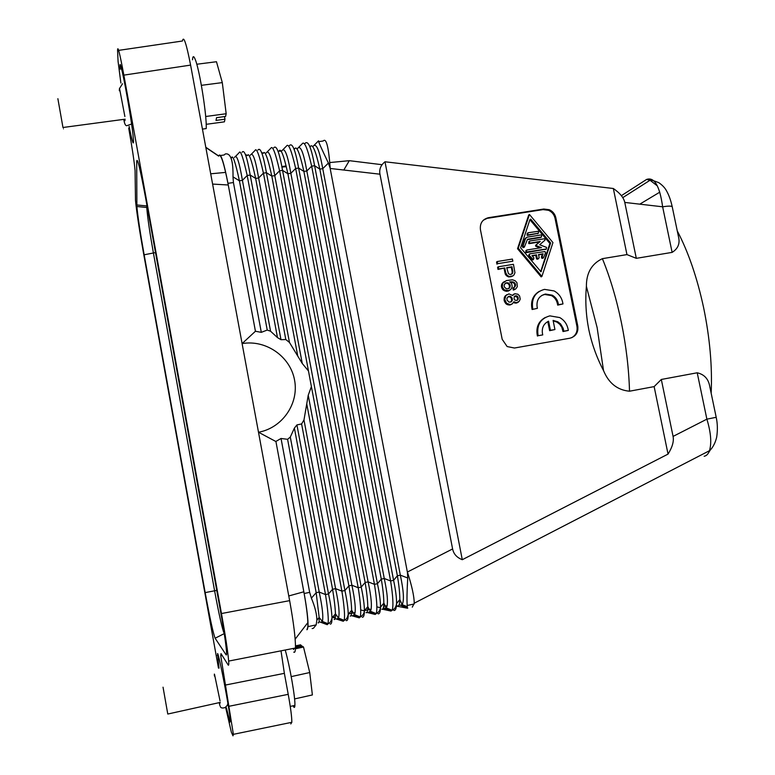 <?xml version="1.0" encoding="UTF-8"?>
<svg xmlns="http://www.w3.org/2000/svg" width="775" height="775" viewBox="0 0 775 775"><rect width="100%" height="100%" fill="white"/><g stroke="black" fill="none" stroke-linecap="round" stroke-linejoin="round"><path stroke-width="1.16" d="M120.871 83.012L118.081 61.467L117.577 50.53C117.635 44.814 119.728 53.01 123.855 75.127L221.466 613.538C225.496 635.994 227.889 651.843 228.654 661.085C228.896 664.582 228.722 665.87 228.131 664.94L221.02 653.635L220.739 655.718L233.372 734.332L232.994 735.853L231.328 732.094L225.816 708.176M514.242 296.641L514.096 298.888L514.939 300.167L516.954 300.429L517.981 299.644L518.117 297.397L517.274 296.127L515.259 295.866L514.242 296.641M226.387 707.808L229.972 722.135L230.32 720.479C229.768 710.181 219.18 654.71 217.572 653.528L219.034 668.147M293.522 649.537L294.461 648.21M334.161 619.38C335.071 620.01 335.507 618.169 335.449 613.848C335.217 607.6 334.257 599.404 332.572 589.271L301.611 423.935L296.932 424.913L294.393 428.1L290.305 437.061L287.593 439.309L281.044 438.476L275.91 441.43L303.829 591.79L288.765 595.956L289.637 600.644L221.466 613.538M293.744 652.075C294.762 652.908 295.343 651.552 295.478 648.007C295.595 638.687 293.647 622.897 289.637 600.644M281.005 650.845L284.367 673.339L225.234 685.09M290.799 723.957L291.826 722.31C291.875 717.233 290.673 707.904 288.222 694.342L284.367 673.339M704.155 456.262C706.529 455.836 708.302 453.976 709.474 450.701L709.474 450.701C711.779 442.971 710.917 432.46 706.877 419.159L673.078 436.412C674.037 441.266 672.361 447.165 668.04 454.102L462.278 559.705C456.843 557.583 453.617 553.999 452.6 548.952L379.963 174.201L330.228 168.466C328.61 146.717 326.256 137.572 323.165 141.011L318.632 141.651M412.281 607.164L414.228 603.202C414.199 596.45 411.922 586.055 407.418 572.018L407.737 578.005L400.336 575.147L397.372 575.767L393.593 580.339L314.621 165.734L311.666 166.16C307.501 148.132 304.343 140.682 302.202 143.792L298.733 147.298M505.717 272.635L504.787 267.947L498.703 268.954L498.277 266.803L513.457 264.314L514.949 272.722L514.009 274.892L513.031 275.861L509.233 276.491L507.024 275.241L505.717 272.635L505.019 273.11L505.523 274.631L506.22 274.166M498.277 266.803L497.589 267.288L498.015 269.429L504.787 267.947M504.089 268.431L505.019 273.11M553.195 320.879L557.022 322.158L559.802 324.347L561.807 327.292L563.018 331.555L568.327 330.412L568.017 328.852C566.893 323.873 564.152 320.123 559.802 317.585L549.843 315.871C540.902 318.389 536.92 324.483 537.898 334.141L538.208 335.701L542.742 334.907L538.208 335.701M545.435 317.392C538.838 320.995 536.067 326.692 537.133 334.49L537.443 336.059M387.18 605.75L383.644 606.496M371.196 609.15L364.57 610.555M355.134 612.56L348.547 613.965M335.41 616.755L332.688 617.336M318.108 622.8C318.922 623.439 319.271 621.666 319.164 617.462L316.171 592.681L311.395 598.145L309.671 592.362L304.158 593.505C306.948 608.947 308.237 619.981 308.024 626.617L306.919 629.746C307.704 629.455 308.024 627.062 307.869 622.577C307.539 614.972 306.193 604.713 303.829 591.79M312.151 628.554L313.429 628.263L316.171 624.882L316.868 620.145C316.859 614.313 315.028 606.98 311.395 598.145M330.218 624.049C331.409 624.33 332 622.296 331.981 617.946C331.312 621.163 329.995 623.1 328.048 623.759L327.244 624.689L321.082 622.16L322.352 621.424C323.495 617.2 322.448 607.406 319.213 592.052L316.171 592.681L287.593 439.309M346.26 620.63C347.549 620.891 348.217 618.789 348.246 614.333C347.558 617.704 346.212 619.719 344.197 620.358L343.296 621.259L337.125 618.75L338.481 618.033L335.449 613.848L331.981 617.946C331.768 611.814 330.625 603.812 328.532 593.931L325.5 594.57C327.864 609.722 328.716 619.448 328.048 623.759L322.352 621.424L319.164 617.462L316.868 620.145M275.91 441.43L304.158 593.505M267.375 151.726L270.824 148.219C272.538 145.148 275.464 152.675 279.591 170.8L282.565 170.374L287.883 173.745L365.132 582.48L368.125 581.86C371.428 597.428 372.213 607.242 370.479 611.31L367.796 606.67C367.679 600.412 366.788 592.352 365.132 582.48L361.218 587.101L282.565 170.374C279.32 152.132 276.375 144.605 273.74 147.812M350.145 615.98C351.153 616.6 351.656 614.691 351.656 610.254C351.482 603.996 350.562 595.868 348.895 585.871L308.469 370.973L302.26 363.475L289.463 342.453L285.81 339.547L255.643 178.424L258.637 177.988L263.432 173.135L266.426 172.709L271.802 176.08L274.776 175.644L279.591 170.8L358.215 587.731L361.218 587.101C363.272 596.711 364.337 604.587 364.434 610.719L364.434 610.719C364.24 613.403 362.845 615.486 360.259 616.977L360.259 616.977C361.295 612.773 360.617 603.018 358.215 587.731L351.898 585.241L348.895 585.871L344.914 590.511L341.891 591.141L335.594 588.642L332.572 589.271L328.532 593.931L296.932 424.913M230.747 157.383L231.551 157.887C232.684 154.254 235.3 161.888 239.407 180.788L242.42 180.352L247.196 175.489L250.209 175.053L255.643 178.424C251.517 159.582 248.775 151.987 247.428 155.639L245.355 154.332M234.496 157.47C236.549 153.712 239.194 161.336 242.42 180.352L270.562 331.216L277.489 337.6L280.996 339.692L285.81 339.547M306.764 403.978L341.891 591.141C344.284 606.36 345.049 616.106 344.197 620.358L338.481 618.033C339.818 613.868 338.859 604.064 335.594 588.642L303.984 419.943L308.227 395.221L311.405 386.609M266.145 152.985C268.625 149.188 271.502 156.734 274.776 175.644L351.898 585.241C355.183 600.741 356.054 610.545 354.524 614.662L360.259 616.977L359.28 617.849L353.09 615.35L354.524 614.662L351.656 610.254L348.246 614.333C348.091 608.191 346.987 600.257 344.914 590.511L308.227 395.221M512.856 272.054L511.994 266.765L506.685 267.637L508.497 273.788L510.212 274.515L512.217 273.778L512.856 272.054L512.139 272.529L511.955 273.565L512.672 273.091M506.753 267.995L511.287 267.249L512.101 271.337L512.817 270.853M512.101 271.337L512.139 272.529M318.525 141.341L318.554 140.818C317.895 140.566 321.17 147.977 328.387 163.07L330.228 168.466M366.042 612.589C367.156 613.199 367.738 611.223 367.796 606.67L364.434 610.719C364.357 615.302 363.62 617.462 362.225 617.22M514.833 293.715L517.874 294.209L519.589 295.943L520.209 299.063L519.279 301.243L516.625 302.705L513.883 301.756L512.333 303.839L510.134 304.623L506.511 303.219L504.777 299.46L505.939 295.42L508.972 293.89L512.633 295.498L514.833 293.715M366.895 612.405L375.177 614.449L376.243 613.616C377.464 609.45 376.873 599.695 374.451 584.34L377.444 583.711L298.627 168.049L295.662 168.475C291.516 150.398 288.484 142.91 286.547 146L283.098 149.498M375.177 614.449L368.978 611.969L370.479 611.31L376.243 613.616C378.801 612.289 380.234 610.128 380.544 607.135L380.544 607.135C380.506 601.003 379.469 593.195 377.444 583.711L381.29 579.119L384.264 578.499C387.597 594.134 388.294 603.958 386.357 607.968L383.848 603.095C383.79 596.837 382.937 588.845 381.29 579.119L303.887 171.42C299.702 152.723 296.612 145.235 294.607 148.955L293.793 148.422M381.872 609.218C383.082 609.818 383.741 607.774 383.848 603.095L380.544 607.135C380.428 611.824 379.614 614.062 378.113 613.829M382.521 609.218L391.007 611.068L392.15 610.274C393.555 606.157 393.041 596.382 390.61 580.959L393.593 580.339C395.599 589.688 396.597 597.428 396.587 603.551C396.112 606.922 394.63 609.16 392.15 610.274L386.357 607.968L383.238 608.268M397.623 605.866C398.941 606.447 399.677 604.345 399.832 599.54L399.832 599.54C399.832 593.282 399.009 585.357 397.372 575.767L319.813 169.105C315.609 150.457 312.403 143.007 310.194 146.746L309.816 146.494M393.923 610.448C395.531 610.661 396.422 608.365 396.587 603.551L399.832 599.54L402.157 604.645C404.288 600.683 403.688 590.85 400.336 575.147L322.749 168.679L319.813 169.105L314.621 165.734C311.317 147.589 308.14 140.139 305.088 143.385M146.795 204.455L146.804 208.136C147.579 217.659 149.769 232.578 153.392 252.892L214.607 590.821C219.063 614.856 222.27 629.126 224.246 633.621L215.121 638.232L226.048 654.759C226.61 655.592 226.736 654.09 226.416 650.264C225.593 641.555 223.452 627.576 220.003 608.327L145.535 197.528C140.12 168.553 137.175 156.55 136.7 161.51L136.884 206.508C137.737 216.254 140.159 232.345 144.15 254.791L205.172 592.604C209.88 618.14 213.193 633.349 215.121 638.232M220.536 155.494L224.159 154.981L225.263 153.963C230.698 152.84 233.275 160.473 233.004 176.855L239.407 180.788L267.23 330.053L261.301 332.349L233.43 182.542L233.004 176.855M396.432 606.079L407.418 608.21L407.204 605.469C406.788 600.257 406.962 591.102 407.737 578.005M407.786 608.113L400.53 605.246L402.157 604.645L407.35 606.699M286.111 165.957L281.906 166.567M505.523 274.631L508.526 276.956L511.742 276.268M511.025 276.733L513.031 275.861M220.245 155.533L218.928 155.475C220.962 153.789 224.072 163.632 228.267 184.993L255.43 331.254L242.1 343.596C265.883 339.411 290.305 356.461 294.548 380.012C299.14 403.494 282.4 428.003 258.492 432.227L190.602 65.1C186.3 43.216 183.578 35.185 182.435 41.007L118.653 50.375M218.463 668.079L143.472 252.921C139.229 229.109 136.574 211.585 135.489 200.357L135.073 170.51C134.211 161.316 132.089 147.211 128.718 128.214M516.935 282.662L517.332 286.634L515.985 288.678L514.387 289.55L513.622 287.661L515.433 285.936L515.385 283.728L512.449 281.8L509.717 281.848L511.626 283.553L512.207 286.479L511.306 288.852L508.923 290.664L504.467 290.005L502.316 287.128L502.568 283.447L506.327 280.598L512.44 279.785L515.181 280.744L516.935 282.662M512.449 295.333L512.934 295.043M508.681 296.37L506.898 298.288L507.063 300.08L509.059 302.173L511.335 301.785L512.391 299.179L511.122 296.767L509.446 296.244L507.974 296.796L509.533 296.738L511.132 297.881L511.674 300.613L510.773 302.047M218.85 155.63L218.686 156.133L205.83 147.492M509.892 276.927L510.599 276.462M506.772 294.665L504.477 296.98L504.07 299.886L504.777 299.46M504.07 299.886L504.312 301.058L505.009 300.632M512.401 295.294L513.922 294.074M510.318 282.284L512.759 282.488L514.135 283.466L514.852 283.011M514.135 283.466L514.668 284.183L515.385 283.728M498.015 269.429L498.703 268.954M513.622 287.661L512.905 288.097L513.292 290.053L514.009 289.608M513.292 290.053L514.387 289.55M242.091 152.268C244.309 149.12 247.012 156.715 250.209 175.053L280.996 339.692M606.234 504.031L571.776 521.827M513.67 289.986L515.298 289.191M563.018 331.555L563.832 331.196L563.144 328.251L560.606 323.969L557.816 321.78L553.098 320.414L554.929 329.53L550.415 330.315L548.584 321.199C543.73 323.659 541.686 327.709 542.432 333.337L542.742 334.907M548.584 321.199L547.799 321.577L549.63 330.683L554.929 329.53M549.63 330.683L550.415 330.315M281.044 438.476L309.671 592.362M504.312 301.058L505.804 303.635L506.511 303.219M505.804 303.635L506.947 304.449L507.654 304.032M532.88 309.099L532.561 307.539C531.592 297.91 535.573 291.855 544.515 289.375L554.106 290.935C558.649 293.444 561.497 297.261 562.669 302.376L562.979 303.936L558.484 304.701L558.165 303.151C557.361 299.586 555.375 296.932 552.226 295.168L545.455 294.045C539.197 295.788 536.407 300.022 537.094 306.764L537.414 308.324L532.125 309.506L537.414 308.324M539.342 291.313C533.268 295.023 530.759 300.574 531.815 307.946L532.125 309.506M672.264 206.973L672.187 206.596C671.063 205.908 667.876 205.976 662.635 206.799L672.128 252.379L636.314 258.337L624.776 202.43C623.759 197.712 619.952 193.062 613.335 188.499L384.991 161.781L462.278 559.705M384.991 161.781C380.738 165.191 379.062 169.338 379.963 174.201M129.096 126.412C131.915 140.391 133.387 145.497 133.523 141.718L133.387 139.151C132.138 120.445 118.992 49.832 120.028 67.212L120.135 69.091L121.588 68.936M541.822 295.42L544.68 294.481L551.442 295.595C554.59 297.348 556.566 300.012 557.37 303.558L557.68 305.118L562.979 303.936M514.6 296.282L517.051 297.077L517.768 296.651M517.051 297.077L517.39 297.823L518.117 297.397M288.765 595.956L258.492 432.227L275.919 441.537M251.575 153.973L255.023 150.447C256.535 147.405 259.334 154.961 263.432 173.135L297.716 355.812M250.354 155.223C252.621 151.445 255.392 159.03 258.637 177.988L289.463 342.453M506.947 304.449L509.417 305.04L511.083 304.459M510.367 304.875L512.333 303.839M516.547 296.554L517.274 296.127M261.572 152.346L263.229 153.402C264.798 149.73 267.656 157.286 271.802 176.08L308.469 370.973M257.949 150.04C260.381 146.862 263.209 154.419 266.426 172.709L302.26 363.475M297.493 148.548C300.4 144.702 303.519 152.181 306.832 170.994L303.887 171.42L298.627 168.049C295.353 149.856 292.291 142.368 289.453 145.593M517.39 297.823L517.545 298.608L518.272 298.181M313.061 146.339C316.181 142.474 319.407 149.914 322.749 168.679L328.387 163.07M507.238 276.365L507.935 275.89M508.526 276.956L509.233 276.491M505 302.55L505.697 302.134M511.674 300.613L512.391 300.187M511.267 301.494L511.975 301.068M301.611 423.935L303.984 419.943M255.43 331.254L261.301 332.349M218.928 155.475C220.768 152.84 223.791 162.13 227.966 183.336L255.459 331.342M513.534 302.444L514.92 303.093L516.625 302.705M515.908 303.122L517.39 302.579M235.687 156.25L239.146 152.685C240.444 149.662 243.127 157.267 247.196 175.489L277.489 337.6M557.68 305.118L558.484 304.701M407.359 572.028L330.169 168.475M511.287 267.249L511.994 266.765M57.873 98.696L62.969 127.497C63.366 129.59 63.376 129.59 63.017 127.497M511.674 299.605L512.391 299.179M516.663 302.996L518.291 302.221M506.317 275.706L507.024 275.241M514.668 284.183L514.716 286.392L515.433 285.936M514.716 286.392L514.3 287.263L515.026 286.818M514.939 285.549L515.656 285.093M511.519 298.821L512.236 298.394M511.132 297.881L511.849 297.455M711.159 393.177C712.37 366.643 709.881 338.239 703.681 307.975C697.219 277.847 688.413 252.146 677.263 230.892M668.04 454.102L654.139 386.609L661.317 379.459L673.078 436.412M270.562 331.216L267.23 330.053M508.012 304.875L508.72 304.459M509.417 305.04L510.134 304.623M515.908 296.263L516.625 295.837M515.298 296.166L516.014 295.74M508.739 296.67L509.446 296.244M509.533 296.738L510.241 296.312M514.668 296.215L515.259 295.866M505.232 295.847L505.939 295.42M517.545 298.608L517.516 299.421L518.243 298.995M517.516 299.421L517.254 300.07L517.981 299.644M329.811 162.556L349.302 160.677L382.094 164.707M349.273 160.716L343.809 170.035M504.477 296.98L505.184 296.554M504.147 298.249L504.845 297.832M510.405 297.193L511.122 296.767M511.955 273.565L511.529 274.205M513.622 302.502L514.338 302.085M514.92 303.093L515.637 302.676M568.327 330.412L563.832 331.196M624.776 202.43L662.635 206.799C659.719 185.952 654.381 176.826 646.621 179.422L621.376 195.668M281.238 151.173L278.952 151.173C280.744 147.473 283.718 155 287.883 173.745L290.848 173.319L295.662 168.475L374.451 584.34L368.125 581.86L290.848 173.319C287.554 154.458 284.551 146.93 281.858 150.757M654.139 386.609L629.513 391.21C617.423 390.106 608.762 383.238 603.531 370.615C596.711 357.546 591.79 343.848 588.777 329.491C585.958 315.115 585.164 300.748 586.394 286.392C586.317 272.994 591.645 263.752 602.388 258.666L626.956 254.597L613.335 188.499M636.314 258.337L626.956 254.597M672.128 252.379C678.077 248.659 680.198 243.447 678.483 236.733L677.757 233.294M710.588 390.455L709.784 386.589C708.515 379.014 704.32 374.412 697.219 372.785L661.317 379.459M657.384 185.932L650.051 180.246C650.632 179.79 653.558 180.594 658.827 182.667C662.557 185.283 665.173 188.112 666.674 191.134C668.961 195.193 670.801 200.347 672.187 206.596L678.483 236.733M488.512 217.678C482.486 219.267 479.783 223.248 480.423 229.642L502.19 339.314L507.141 346.551L514.464 348.023L569.906 338.21C575.835 336.505 578.46 332.456 577.782 326.062L555.83 217.727C554.948 213.968 552.759 211.294 549.272 209.715L543.798 209.027L488.512 217.678L483.28 220.245M508.158 282.914L505.998 282.875L504.215 284.793L504.225 286.808L506.172 288.707L508.342 288.746L509.708 287.709L510.115 284.812L508.807 283.214L507.46 283.369L508.807 283.214M527.988 232.771L527.804 234.748L528.405 234.835L538.334 233.246L538.499 231.26L527.988 232.771M512.837 261.194L497.647 263.684L497.221 261.533L512.411 259.053L512.837 261.194L497.647 263.684M533.384 259.635L533.946 257.939L531.979 255.595L536.523 254.849L537.153 257.949L538.363 258.821L539.158 257.62L538.528 254.52L543.072 253.783L542.151 256.603L543.333 258.007L545.571 252.844L544.99 251.526L529.819 253.812L529.267 255.498L533.384 259.635M552.953 242.585L541.909 276.423L518.272 248.203L529.432 214.452L552.953 242.585M529.984 219.422L520.597 247.826L540.969 271.754L550.657 242.963L530.856 219.286L529.984 219.422M539.662 244.745L546.54 247.399L546.394 248.978L526.477 252.02L526.671 250.044L541.483 247.642L536.465 245.694L536.319 244.822L540.233 241.451L530.061 243.088L529.461 243.001L529.645 241.025L544.786 238.729L545.019 240.134L539.662 244.745M541.473 236.995L527.494 239.243L524.307 247.225L523.125 245.811L525.547 238.487L527.077 237.179L541.066 234.932L541.648 235.019L541.473 236.995L540.717 237.528L541.396 237.043M571.562 337.764C575.873 335.333 577.666 331.555 576.949 326.43L555.045 218.298C554.164 214.549 551.974 211.885 548.497 210.296L543.033 209.618L543.798 209.027M487.843 218.25L543.033 209.618M529.432 214.452L528.695 215.033L517.545 248.717L541.134 276.888L541.909 276.423M497.221 261.533L496.542 262.028L496.969 264.168M504.351 281.538L501.609 284.551L501.425 286.595L502.578 289.433L506.695 291.361L509.989 290.082M517.545 248.717L518.272 248.203M530.652 219.131L529.897 219.693L549.872 243.486L550.657 242.963M549.872 243.486L540.65 271.705M525.934 250.557L525.741 252.534L526.351 252.631L546.152 249.143M528.908 241.558L528.724 243.534L529.325 243.621L539.477 241.984L535.564 245.346L535.709 246.218L540.01 247.884M532.26 255.924L535.777 255.353L536.397 258.453L536.988 259.228L538.257 258.889M529.151 254.268L528.521 256.002L532.018 260.042L533.297 259.702M538.606 254.888L542.306 254.287L541.386 257.097L541.958 258.414L543.207 258.085M527.349 239.678L540.717 237.528M525.915 237.838L524.811 239.02L522.398 246.334L522.97 247.651L524.268 247.254M527.252 233.314L527.068 235.29L527.659 235.377L538.276 233.285M539.477 241.984L540.233 241.451M535.777 255.353L536.523 254.849M542.306 254.287L543.072 253.783M513.408 282.778L514.125 282.323M505.087 283.456L507.131 282.691M506.433 283.137L507.46 283.369M505.29 283.33L505.998 282.875M508.1 283.669L509.398 285.268L509.408 287.273L508.507 288.639L509.214 288.193M509.001 288.155L509.708 287.709M509.408 287.273L510.124 286.827M509.592 286.237L510.308 285.791M509.398 285.268L510.115 284.812M508.826 284.347L509.533 283.902M512.759 282.488L513.476 282.032M511.742 282.255L512.449 281.8M508.216 291.109L508.923 290.664M506.695 291.361L507.402 290.925M505.484 291.168L506.182 290.722M504.641 290.896L505.339 290.46M503.769 290.441L504.467 290.005M503.082 289.957L503.779 289.511M502.578 289.433L503.275 288.988M502.006 288.513L502.704 288.077M501.628 287.573L502.316 287.128M501.425 286.595L502.123 286.149M501.425 285.588L502.123 285.142M501.609 284.551L502.307 284.096M501.871 283.902L502.568 283.447M502.326 283.224L503.023 282.768M502.975 282.507L503.672 282.052M414.228 603.202L709.474 450.701C711.169 449.481 714.85 444.937 716.681 437.168C717.737 430.164 717.572 423.537 716.197 417.299L706.877 419.159L697.219 372.785M285.219 650.022L285.374 650.574C289.947 666.665 295.44 698.304 294.897 705.386C294.762 707.933 294.151 708.069 293.086 705.792M163.041 687.192L167.778 714.037L220.226 702.412M220.119 703.09L219.916 702.479M294.577 698.924L312.383 694.942L309.729 672.535L303.509 647.038L302.531 646.302L295.488 647.822M301.698 646.476L300.564 644.8L295.498 645.895M295.498 646.834L301.523 645.527M295.44 648.782L303.509 647.038M291.216 676.614L309.729 672.535M192.51 59.801C192.791 55.771 193.702 55.655 195.232 59.452C199.659 69.866 207.002 116.269 206.208 128.582L202.43 129.105M206.189 124.32L224.411 121.84L224.983 119.205L216.012 120.425L216.554 117.664L225.583 116.434L226.174 113.741L222.299 82.605L216.477 61.729L196.782 64.238M205.675 116.502L226.174 113.741M201.384 85.328L222.299 82.605M224.983 119.205L224.488 116.589M125.056 120.638L124.63 119.243M452.6 548.952L407.418 572.018M537.133 334.49L537.898 334.141M294.393 428.1L325.5 594.57L319.213 592.052L290.305 437.061M327.244 624.689L319.038 621.666M343.296 621.259L335.129 618.634M335.246 618.15L332.543 617.288M359.28 617.849L351.085 615.544M314.282 145.109L318.418 140.953M360.733 609.964L364.434 610.865M376.892 606.912L380.535 607.687M391.007 611.068L384.787 608.598M390.61 580.959L384.264 578.499L306.832 170.994L311.666 166.16L390.61 580.959M216.748 590.385L205.172 592.604M399.067 604.975L400.53 605.246M531.815 307.946L532.561 307.539M155.513 252.573L144.15 254.791M562.708 330.005L563.512 329.637M123.855 75.127L190.602 65.1M147.076 205.985L136.817 204.958M226.532 654.507L226.048 654.759M288.222 694.342L229.061 706.267M639.782 204.164L659.806 192.152M228.267 184.993L212.602 184.082M227.966 183.336L233.43 182.542M577.104 326.362L577.85 330.043M557.37 303.558L558.165 303.151M137.863 161.646L136.7 161.51M210.703 173.803L225.67 172.389M281.993 167.071L286.285 166.664M629.513 391.21C628.893 369.065 626.181 346.144 621.376 322.468C616.474 298.84 610.148 277.576 602.388 258.666M603.531 370.615L597.108 327.496L586.394 286.392M622.771 197.625L650.051 180.246L646.621 179.422M576.949 326.43L577.782 326.062M555.045 218.298L555.83 217.727M540.814 271.754L541.347 271.424M530.11 219.848L530.856 219.286M526.351 252.631L527.087 252.117M545.629 249.492L546.394 248.978M535.748 246.237L536.503 245.714M535.564 245.346L536.319 244.822M529.325 243.621L530.061 243.088M528.521 256.002L529.267 255.498M531.669 259.761L532.415 259.267M541.386 257.097L542.151 256.603M536.397 258.453L537.153 257.949M524.811 239.02L525.547 238.487M522.398 246.334L523.125 245.811M527.659 235.377L528.405 234.835M537.579 233.788L538.334 233.246M708.67 452.561L710.452 449.742M218.182 655.175L217.32 655.35M316.171 624.882L308.024 626.617M414.199 603.977L407.204 605.469M218.724 156.007L205.792 147.26M307.869 622.577L295.149 639.181M147.444 208.049L146.804 208.136M222.163 655.447L220.739 655.718M291.826 722.31L233.372 734.332M295.478 648.007L228.654 661.085M146.775 207.487L136.884 206.508M557.022 322.158L557.816 321.78M548.497 210.296L549.272 209.715M525.741 252.534L526.477 252.02M535.709 246.218L536.465 245.694M528.724 243.534L529.461 243.001M527.068 235.29L527.804 234.748M716.197 417.299L709.784 386.589M290.257 706.422L294.897 705.386M62.969 127.497L125.172 119.176M551.442 295.595L552.226 295.168M522.97 247.651L523.697 247.138M536.988 259.228L537.753 258.734M541.958 258.414L542.723 257.92M532.018 260.042L532.764 259.548M214.365 674.085L214.404 676.013M219.16 702.644L219.955 705.667M122.508 83.739L119.437 88.631M119.427 88.757L119.331 90.733M123.787 119.36C124.523 124 125.598 126.083 127.013 125.637L131.566 124.048M220.303 706.587C220.846 708.03 222.377 708.369 224.886 707.614C227.036 706.102 228.015 704.485 227.811 702.77M214.51 674.366L220.061 700.978M119.65 89.077L124.882 116.531"/></g></svg>
